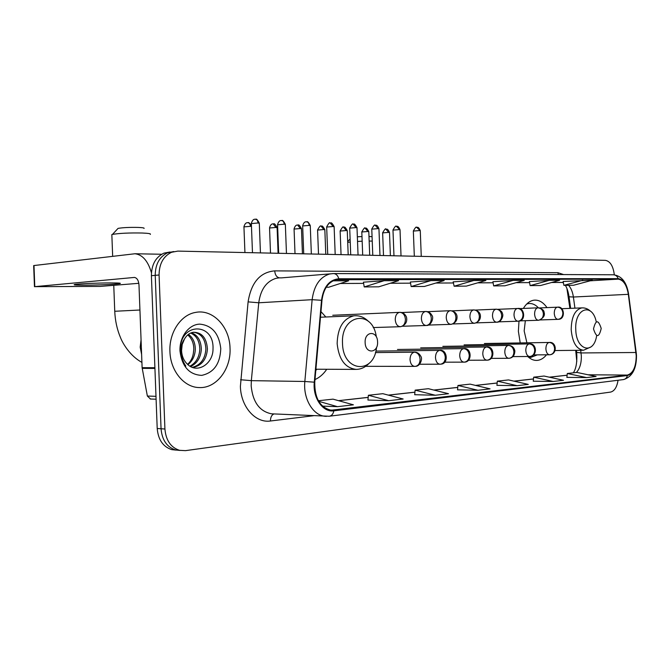 <?xml version="1.0" encoding="UTF-8"?>
<svg xmlns="http://www.w3.org/2000/svg" width="670" height="670" viewBox="0 0 670 670"><rect width="100%" height="100%" fill="white"/><g stroke="black" fill="none" stroke-linecap="round" stroke-linejoin="round"><path stroke-width="1" d="M325.838 316.994L320.98 311.625M546.988 307.622C543.253 302.279 538.981 299.791 534.158 300.168C529.978 300.696 526.369 303.46 523.354 308.434M518.999 321.097L518.379 331.273L520.213 342.931M569.91 308.376L566.904 288.46M576.795 361.465L575.689 350.335M314.992 379.572C319.59 377.512 323.51 374.078 326.751 369.271M527.751 356.515C530.556 359.154 533.513 360.46 536.636 360.418C540.313 360.284 543.605 358.416 546.511 354.807M169.962 251.995L163.907 253.151C155.683 257.113 151.52 264.625 151.403 275.705L157.207 428.498C158.204 439.763 163.061 446.806 171.788 449.645L176.143 450.106M614.323 274.826C613.184 266.065 610.219 261.241 605.42 260.354L177.86 251.108L171.587 252.272C163.354 256.25 159.184 263.821 159.075 274.993L164.921 429.018L161.051 428.758C162.048 440.064 166.914 447.141 175.649 449.989L180.021 450.441L175.649 449.989C166.914 447.141 162.048 440.064 161.051 428.758L155.222 275.353L161.051 428.758L157.207 428.498M173.806 251.552L167.734 252.716C159.502 256.685 155.331 264.231 155.222 275.353C155.331 264.231 159.502 256.685 167.734 252.716L173.806 251.552M230.028 348.057C229.642 326.726 212.758 308.728 195.447 312.438C180.841 314.816 168.949 332.588 169.929 351.532C170.389 370.828 184.024 387.31 198.99 387.553C216.268 388.717 231.242 369.036 230.028 348.057C229.642 326.726 212.758 308.728 195.447 312.438C180.841 314.816 168.949 332.588 169.929 351.532C170.389 370.828 184.024 387.31 198.99 387.553C216.268 388.717 231.242 369.036 230.028 348.057M636.215 355.661C636.106 366.783 633.167 373.257 627.405 375.083L331.173 410.224C320.084 407.595 314.615 398.265 314.758 382.252L321.969 300.394C323.451 289.055 328.132 282.162 336.013 279.725L618.184 279.13C623.351 279.867 626.735 284.926 628.326 294.331L636.215 355.661M636.45 355.636L628.561 294.247C626.927 284.616 623.46 279.423 618.167 278.67L338.811 278.779C329.246 279.759 323.476 286.928 321.516 300.294L314.297 382.185C312.605 397.905 322.873 412.628 333.861 410.819L627.422 375.543C633.326 373.676 636.341 367.034 636.45 355.636M367.956 400.032L388.717 400.702L403.156 399.01L382.846 393.684L368.383 395.267L367.947 400.065M414.705 394.714L435.332 395.25L448.523 393.717L428.373 388.701L415.132 390.149L414.697 394.739M566.887 377.378L586.593 377.587L596.116 376.473L576.92 372.436L567.314 373.491L566.879 377.403M533.253 381.205L553.227 381.481L563.512 380.284L544.048 376.038L533.688 377.168L533.253 381.23M496.914 385.342L517.139 385.702L528.278 384.396L508.555 379.923L497.349 381.146L496.914 385.376M457.535 389.831L477.986 390.275L490.08 388.86L470.122 384.128L457.962 385.459L457.526 389.856M164.921 429.018C165.925 440.366 170.791 447.468 179.543 450.324L185.448 450.65L610.554 392.092C614.423 391.138 616.919 387.201 618.05 380.267M322.488 406.112L337.546 406.673L353.417 404.822L333.024 399.144L318.367 400.744M384.103 280.705L364.22 286.936L378.743 286.819L398.6 280.671L384.103 280.705L363.425 282.179M326.206 287.237L328.727 287.221L348.651 280.789L333.015 280.822M513.061 280.42L493.664 285.897L504.904 285.805L524.242 280.395L513.061 280.42L492.902 281.718M549.299 280.336L529.384 281.576L530.129 285.604L540.531 285.521L559.626 280.311L549.299 280.336L530.129 285.604M582.799 280.261L563.889 285.336L573.528 285.253L592.364 280.236L563.152 281.467M430.911 280.604L411.146 286.559L424.428 286.45L444.151 280.571L430.911 280.604L410.358 282.011M473.74 280.504L453.155 281.861L454.134 286.216L466.337 286.115L485.884 280.479L473.74 280.504L454.134 286.216M477.986 390.275L457.962 385.459M517.139 385.702L497.349 381.146M553.227 381.481L533.688 377.168M586.593 377.587L567.314 373.491M435.332 395.25L415.132 390.149M388.717 400.702L368.383 395.267M337.546 406.673L318.702 401.322M493.664 285.897L492.902 281.702M563.889 285.336L563.152 281.45M411.146 286.559L410.358 281.995M364.22 286.936L363.416 282.162M357.353 236.803L361.984 236.56M368.986 236.485L372.068 236.703M372.235 241.083L369.162 241.066M362.168 241.217L357.529 241.434M350.226 242.037L347.713 242.389M593.503 328.92C596.442 337.923 599.014 337.772 601.208 328.451C598.302 319.439 595.731 319.598 593.503 328.92M525.339 320.696L524.166 330.938L526.896 342.822M528.22 356.951L531.025 357.311L537.306 354.874M528.647 357.319L530.682 357.319M528.027 303.577L527.156 303.602M538.404 307.815C535.456 304.666 532.256 303.242 528.814 303.543L526.746 303.996M117.417 229.073L118.054 228.386C122.886 227.557 129.67 227.239 138.414 227.44C142.769 227.633 144.645 227.976 144.025 228.445M150.289 234.383C151.236 233.738 148.539 233.277 142.199 233.018C129.419 232.775 119.52 233.235 112.493 234.391L111.84 234.567L111.873 235.404M365.142 342.621C365.334 354.355 378.349 353.4 377.57 341.876C377.461 330.31 364.43 330.913 365.142 342.621M315.796 370.451L316.902 369.22M84.889 285.177C97.091 285.127 115.307 284.34 119.377 283.67C122.141 283.175 119.051 282.924 110.123 282.924C98.063 282.941 79.152 283.753 75.107 284.423C72.326 284.943 75.584 285.194 84.889 285.177M151.445 272.732C147.97 260.948 142.476 254.617 134.946 253.754L33.986 265.538L34.781 286.651L134.427 277.43C137.048 277.916 138.573 280.412 138.983 284.926L142.115 367.679L154.896 367.721M34.781 286.651L100.081 286.417L138.824 283.309M150.49 399.01L147.367 396.045L142.115 367.679M188.446 334.355C192.893 337.563 195.188 342.529 195.313 349.238C195.037 355.753 192.575 360.896 187.927 364.664M187.717 334.941C191.712 338.283 193.747 343.057 193.814 349.263L193.295 353.659C192.491 358.107 190.582 361.674 187.575 364.346M191.411 332.747C197.667 335.075 200.975 340.536 201.335 349.145C200.791 357.579 197.206 363.383 190.598 366.549M190.665 333.049C196.469 335.645 199.518 341.022 199.819 349.171C199.342 357.135 196.05 362.797 189.945 366.172M184.493 338.995L182.198 344.489L181.562 350.644C181.855 356.038 183.68 360.435 187.039 363.818C196.88 374.505 213.253 363.986 213.01 348.894C214.266 322.052 179.92 322.32 180.456 349.505L180.473 350.854C180.766 356.767 182.542 361.842 185.816 366.08C182.709 361.432 181.118 356.323 181.026 350.753C181.059 346.013 182.215 342.094 184.493 338.995C186.729 335.092 189.719 332.839 193.463 332.253C201.963 332.404 206.62 338.007 207.432 349.053C206.528 359.623 201.62 365.77 192.7 367.487M193.68 332.228C201.243 333.467 205.313 339.087 205.899 349.078C205.112 359.028 200.59 365.116 192.323 367.344M220.773 348.593C219.006 333.484 211.996 325.327 199.735 324.129C188.814 324.389 179.359 336.968 179.97 350.954C181.989 366.591 189.225 374.731 201.687 375.376C213.797 372.771 220.162 363.844 220.773 348.593M151.403 275.705L159.075 274.993M627.405 375.083L588.067 374.781M576.376 372.495C579.801 368.726 581.46 363.224 581.334 355.988L580.706 350.284M313.384 415.743L270.454 420.995C270.471 417.268 271.66 414.914 274.013 413.926M270.454 420.995C255.563 423.331 240.84 406.891 240.388 386.397L248.101 301.868C251.225 282.497 260.094 272.162 274.717 270.873L557.917 272.69L563.596 274.566M314.297 382.185L304.842 381.481L251.334 380.652L251.183 385.97C252.808 402.117 259.566 411.397 271.476 413.809L273.352 413.901M628.602 294.214L636.182 352.395M613.293 274.775L613.511 274.784C615.772 274.976 617.321 276.266 618.167 278.67M338.811 278.779C337.873 275.563 336.189 273.829 333.76 273.569L333.317 273.586M321.516 300.294L312.136 299.683C313.987 285.705 319.766 277.162 329.481 274.038L332.898 273.586M281.769 277.849L333.76 273.569L613.511 274.784C621.643 275.856 626.659 282.221 628.561 293.879L628.561 294.247M326.365 416.363L325.101 416.279C312.991 415.442 303.033 398.684 304.842 381.481L312.136 299.683L258.754 302.781L251.334 380.652L240.58 379.748M333.861 410.819C333.166 414.11 331.6 415.919 329.171 416.246L273.26 413.892M329.665 416.179L623.05 379.639C625.303 379.346 626.76 377.981 627.422 375.543M279.298 277.857L276.107 278.301C266.4 281.308 260.622 289.465 258.754 302.781L248.101 301.868M558.261 274.541L557.917 272.69M279.499 277.857C276.71 277.338 275.11 275.018 274.717 270.873M338.836 279.407L337.01 279.541M333.836 410.182L329.774 410.023M338.635 400.702L368.19 397.411M388.441 395.149L414.939 392.201M433.925 390.082L457.769 387.428M475.625 385.434L497.157 383.031M513.99 381.155L533.488 378.986M549.417 377.21L567.121 375.234M635.947 352.495L581.074 352.948L576.694 352.387L576.409 350.326M628.326 294.331L573.394 297.019C572.666 292.045 571.066 288.134 568.596 285.294M574.927 308.175L573.394 297.019L569.039 296.785C568.26 291.76 567.021 287.933 565.329 285.32M563.336 282.447L551.628 282.497M618.184 279.13L590.22 280.805M563.336 282.422L551.594 282.505M516.109 282.673L529.576 282.606L516.135 282.665M477.651 282.849L493.095 282.782L477.685 282.841M435.852 283.05L453.556 282.966L435.885 283.041M390.233 283.259L410.559 283.167L390.267 283.251M363.626 283.377L340.293 283.485L363.626 283.385M568.964 296.232L570.631 308.351M576.594 351.633L576.694 352.387C577.28 361.859 576.158 368.676 573.344 372.83M596.25 321.767C592.255 302.07 574.475 308.234 575.773 329.606C576.116 350.619 593.846 355.15 596.652 335.645M561.728 308.711L581.769 307.89C574.927 309.741 571.401 317.027 571.2 329.749C572.406 342.471 576.51 349.305 583.511 350.251L591.082 346.884M114.746 311.274L139.93 310.017M141.613 354.405L140.181 347.161L141.06 339.799M376.331 336.918C372.746 308.92 340.72 314.004 342.521 343.501C342.931 372.252 374.111 374.723 376.532 347.378M320.486 317.22L353.861 315.821C343.174 318.593 337.605 327.873 337.152 343.66C338.853 359.505 345.209 368.09 356.206 369.396C361.046 369.279 365.309 367.286 369.003 363.416M549.66 354.782L549.81 354.773C552.851 354.304 554.45 352.236 554.601 348.559C554.14 344.816 552.331 342.78 549.182 342.462C547.063 342.99 545.966 345.134 545.891 348.903C546.234 352.546 547.457 354.505 549.551 354.782L549.66 354.782M550.43 354.706C557.758 353.333 556.209 341.382 549.232 342.462L549.182 342.462M385.937 229.157L388.675 232.398L389.505 232.607L390.392 255.706M382.637 232.884L388.675 232.398M529.744 356.499L529.886 356.49C532.952 356.013 534.559 353.902 534.71 350.142C534.241 346.315 532.424 344.238 529.25 343.903C527.03 344.447 525.883 346.641 525.799 350.494C526.159 354.212 527.432 356.214 529.618 356.507L529.744 356.499M530.514 356.423C538.002 355.15 536.302 342.68 529.3 343.903L529.25 343.903M365.167 228.185L367.914 231.485L368.802 231.711L369.706 255.262M361.808 231.988L367.914 231.485M508.899 358.291L509.049 358.291C512.131 357.805 513.756 355.644 513.907 351.8C513.429 347.881 511.595 345.753 508.404 345.41C506.076 345.971 504.87 348.216 504.786 352.16C505.155 355.954 506.478 358.006 508.765 358.299L508.899 358.291M491.219 358.383L509.049 358.291C512.709 357.906 514.644 355.469 514.861 350.996C514.183 347.504 512.048 345.645 508.455 345.41L508.404 345.41M343.559 227.172L346.315 230.539L347.269 230.781L348.191 254.793M340.142 231.049L346.315 230.539M487.082 360.175L487.232 360.167C490.331 359.681 491.964 357.47 492.115 353.534C491.638 349.522 489.787 347.345 486.571 346.993C484.134 347.562 482.869 349.866 482.777 353.902C483.154 357.78 484.536 359.874 486.931 360.184L487.082 360.175M487.274 347.035L486.571 346.993M321.064 226.117L323.828 229.55L324.841 229.81L325.779 254.307M317.58 230.07L323.828 229.55M464.209 362.143L464.36 362.143C467.484 361.641 469.117 359.38 469.268 355.36C468.782 351.248 466.923 349.011 463.69 348.643C461.136 349.238 459.804 351.599 459.704 355.728C460.097 359.698 461.538 361.842 464.042 362.152L464.209 362.143M444.645 362.185L464.36 362.143C472.509 362.168 471.68 347.244 463.757 348.643L463.69 348.643M297.622 225.02L300.386 228.529L301.475 228.805L302.438 253.804M294.071 229.056L300.386 228.529M440.207 364.212L440.357 364.212C443.498 363.709 445.148 361.39 445.29 357.269C444.805 353.057 442.929 350.762 439.679 350.377C436.991 350.988 435.592 353.417 435.483 357.646C435.885 361.708 437.401 363.894 440.014 364.22L440.207 364.212M441.002 364.137C448.9 363.827 447.3 348.97 439.755 350.377L439.679 350.377M273.176 223.881L275.94 227.457L277.112 227.75L278.092 253.277M269.549 227.993L275.94 227.457M414.998 366.389L415.149 366.381C418.298 365.87 419.948 363.5 420.098 359.271C419.596 354.958 417.72 352.596 414.445 352.202C411.631 352.83 410.157 355.326 410.032 359.664C410.45 363.81 412.033 366.055 414.78 366.398L414.998 366.389M415.785 366.314C420.14 366.272 422.728 358.793 420.944 356.515C419.387 353.559 417.251 352.118 414.537 352.194L414.445 352.202M247.657 222.683L247.992 222.666C249.408 222.934 250.22 224.157 250.421 226.334L251.468 226.427M243.947 226.887L250.421 226.334M416.673 227.306L420.274 230.781L421.262 256.375M557.959 319.356C561.058 318.887 562.7 316.793 562.875 313.074C562.44 309.473 560.706 307.513 557.666 307.17L557.348 307.187C555.338 307.731 554.316 309.8 554.257 313.401C554.618 317.103 555.849 319.088 557.959 319.356M413.348 231.075L419.504 230.564M396.355 226.292L400.024 229.835L401.029 255.94M538.437 320.268C541.569 319.791 543.219 317.647 543.395 313.845C542.951 310.168 541.209 308.158 538.144 307.815L537.801 307.823C535.715 308.393 534.643 310.512 534.585 314.188C534.953 317.965 536.235 319.992 538.437 320.268M392.98 230.128L399.203 229.617M375.217 225.229L378.073 228.621L378.952 228.864L379.974 255.479M518.036 321.215C521.185 320.729 522.851 318.543 523.019 314.657C522.575 310.897 520.816 308.837 517.734 308.485L517.374 308.502C515.197 309.079 514.074 311.248 514.007 315C514.393 318.87 515.732 320.938 518.036 321.215M371.775 229.148L378.073 228.621M353.199 224.132L356.063 227.591L357.01 227.842L358.048 255.01M496.688 322.211C499.854 321.717 501.529 319.481 501.696 315.503C501.252 311.659 499.477 309.548 496.369 309.18L495.993 309.197C493.715 309.808 492.542 312.027 492.475 315.855C492.869 319.816 494.276 321.935 496.688 322.211M349.698 228.127L356.063 227.591M330.251 222.984L333.116 226.51L334.129 226.787L335.193 254.508M474.318 323.258C477.509 322.756 479.192 320.461 479.36 316.391C478.908 312.454 477.115 310.294 473.992 309.917L473.59 309.934C471.211 310.57 469.98 312.84 469.905 316.759C470.323 320.804 471.789 322.974 474.318 323.258M326.675 227.055L333.116 226.51M306.307 221.787L306.667 221.77C308.141 222.038 308.971 223.244 309.18 225.388L310.269 225.681L311.349 253.997M450.86 324.355C454.067 323.836 455.759 321.5 455.927 317.32C455.466 313.292 453.665 311.073 450.525 310.687L450.098 310.713C447.602 311.366 446.32 313.694 446.237 317.697C446.664 321.843 448.205 324.062 450.86 324.355M302.656 225.949L309.18 225.388M281.308 220.53L281.668 220.522C283.134 220.79 283.971 222.021 284.172 224.207L285.353 224.525L286.459 253.461M426.229 325.503C429.453 324.984 431.145 322.58 431.312 318.3C430.852 314.163 429.034 311.893 425.877 311.5L425.425 311.517C422.812 312.212 421.464 314.599 421.38 318.685C421.824 322.94 423.44 325.21 426.229 325.503M277.581 224.785L284.172 224.207M255.169 219.224L255.53 219.216C256.995 219.484 257.833 220.748 258.042 222.984L259.307 223.328L260.437 252.891M400.333 326.717C403.566 326.181 405.266 323.719 405.434 319.33C404.965 315.084 403.147 312.756 399.973 312.346L399.479 312.371C396.749 313.099 395.334 315.545 395.241 319.724C395.702 324.087 397.402 326.416 400.333 326.717M251.359 223.571L258.042 222.984M134.084 277.439L134.586 277.439M154.929 368.416L142.191 368.366M147.367 396.045L155.984 396.33M171.788 449.645L179.543 450.324M163.907 253.151L171.587 252.272M623.611 379.563C632.254 376.791 636.55 368.785 636.483 355.527L636.224 352.353M281.66 277.857L279.784 277.857M563.437 282.966L562.557 282.455M338.492 400.668L368.19 397.352M388.298 395.116L414.948 392.151M433.783 390.049L457.778 387.377M475.482 385.401L497.157 382.989M513.856 381.13L533.496 378.935M549.283 377.177L567.13 375.192M350.109 238.956L347.68 241.652M555.187 350.544L583.193 350.259M527.139 303.619L528.814 303.543M590.337 311.056C587.757 308.744 584.902 307.689 581.769 307.89M118.054 228.386L112.493 234.391M141.914 362.386C130.483 356.298 122.87 343.827 120.483 337.563C117.057 329.439 115.139 320.62 114.737 311.115L113.766 285.47M112.661 256.241L111.84 234.567M315.905 369.22L355.829 369.396M368.684 321.608C364.354 317.212 359.413 315.277 353.861 315.821M389.505 232.482C387.469 227.666 386.222 229.642 386.263 229.148L385.744 229.157C385.786 228.06 384.748 229.257 382.637 232.758L383.508 255.555M533.621 354.899L549.81 354.773M484.402 343.509L549.232 342.462M368.802 231.577C365.611 225.757 365.661 229.132 365.502 228.177L364.966 228.185C364.966 227.088 363.919 228.311 361.808 231.853L362.696 255.111M512.902 356.599L529.886 356.49M464.067 344.899L529.3 343.903M347.261 230.639C344.012 224.693 344.07 228.143 343.894 227.164L343.358 227.172C343.35 226.066 342.278 227.306 340.134 230.907L341.047 254.642M442.845 346.356L508.455 345.41M468.489 360.242L487.232 360.167C495.247 360.075 494.435 345.636 486.629 346.985L420.668 347.872M324.841 229.659C321.525 223.587 321.575 227.105 321.399 226.108C320.729 227.473 321.659 222.817 317.572 229.919L318.501 254.148M301.475 228.638C298.091 222.44 298.15 226.033 297.957 225.011L297.304 225.036C297.715 225.187 295.445 224.19 294.063 228.889L295.009 253.645M397.486 349.464L463.757 348.643M277.104 227.574C273.653 221.242 273.728 224.911 273.511 223.864L272.841 223.889C273.226 224.04 270.94 223.051 269.541 227.817L270.504 253.109M419.588 364.229L440.357 364.212M375.837 351.097L439.755 350.377M251.426 225.254C247.347 220.581 248.671 223.596 247.992 222.666L247.314 222.7C247.724 222.85 245.371 221.829 243.939 226.695L244.927 252.556M365.653 366.314L415.149 366.381M375.426 352.588L414.537 352.194M420.274 230.647C418.214 225.798 416.966 227.8 417.025 227.297C416.321 228.596 417.217 224.174 413.34 230.949L414.32 256.225M558.361 319.322C565.781 319.406 564.442 305.855 557.666 307.17L539.442 307.94M540.137 319.942L557.825 319.356M400.024 229.701C397.93 224.752 396.657 226.787 396.715 226.284C396.012 227.599 396.925 223.093 392.972 229.994L393.968 255.781M538.847 320.235C543.471 318.074 545.212 315.436 544.073 312.321C544.065 310.252 542.089 308.753 538.144 307.815L519.091 308.619M519.794 320.88L538.303 320.268M378.952 228.713C376.816 223.663 375.527 225.74 375.577 225.221C374.873 226.569 375.803 221.971 371.766 228.998L372.78 255.329M518.446 321.181C526.184 321.265 524.652 307.036 517.734 308.485L497.785 309.322M498.505 321.851L517.885 321.223M357.001 227.691C353.676 221.586 353.752 225.128 353.559 224.123C352.864 225.497 353.81 220.798 349.69 227.968L350.72 254.851M497.098 322.178C501.21 322.488 503.84 315.335 502.458 313.686C502.19 311.458 500.163 309.959 496.369 309.18L475.466 310.068M476.203 322.873L496.52 322.22M334.129 226.619C330.779 220.413 330.796 223.989 330.611 222.968L329.925 223.001C329.715 222.013 328.627 223.311 326.667 226.887L327.722 254.349M474.737 323.225C478.933 321.885 480.809 319.18 480.348 315.126C479.854 312.312 477.735 310.57 473.992 309.917L452.066 310.855M452.819 323.945L474.134 323.258M310.26 225.505C306.843 219.157 306.877 222.817 306.667 221.77L305.972 221.803C306.366 221.946 304.063 220.958 302.656 225.765L303.728 253.829M451.279 324.322C455.525 323.024 457.426 320.252 456.999 316.014C456.446 313.091 454.294 311.316 450.525 310.687L427.502 311.676M428.264 325.076L450.65 324.355M285.345 224.341C281.844 217.851 281.894 221.586 281.668 220.522L280.965 220.547C281.383 220.698 279.013 219.676 277.573 224.592L278.67 253.285M426.648 325.469C431.304 325.737 433.959 317.563 432.058 315.587C430.517 312.806 428.465 311.441 425.877 311.5L401.673 312.538M402.452 326.248L425.994 325.511M259.298 223.118C255.731 216.485 255.764 220.304 255.53 219.216L254.834 219.241C255.253 219.383 252.799 218.378 251.351 223.361L252.473 252.724M400.752 326.684C405.651 324.967 407.544 321.726 406.439 316.935C404.923 313.828 402.771 312.295 399.973 312.346L332.747 315.26M373.207 327.555L400.074 326.717M119.361 283.125L119.377 283.67M134.946 253.754L161.671 254.257M34.463 286.693L33.668 265.588M150.222 399.002L156.093 399.22"/></g></svg>
